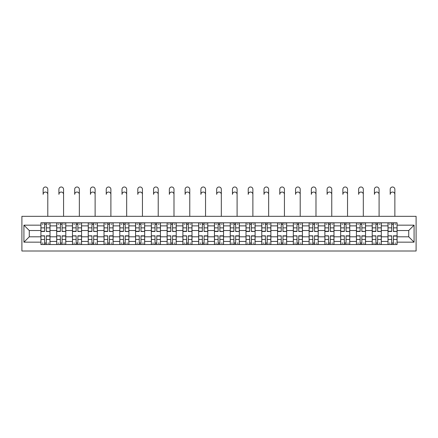 <?xml version="1.0" encoding="UTF-8"?>
<svg xmlns="http://www.w3.org/2000/svg" width="438" height="438" viewBox="0 0 438 438"><rect width="100%" height="100%" fill="white"/><g stroke="black" fill="none" stroke-linecap="round" stroke-linejoin="round"><path stroke-width="0.66" d="M21.9 251.007L416.1 251.007L416.1 216.323L21.9 216.323L21.9 251.007M56.688 244.535L56.688 225.877L50.014 225.877L50.014 244.535M50.014 225.877L50.014 222.794M56.688 225.877L56.688 222.794M65.788 222.794L65.788 244.535M72.467 244.535L72.467 222.794M81.567 222.794L81.567 244.535M88.241 244.535L88.241 222.794M97.34 222.794L97.34 244.535M104.014 244.535L104.014 222.794M113.119 222.794L113.119 244.535M119.793 244.535L119.793 222.794M128.892 222.794L128.892 244.535M135.566 244.535L135.566 222.794M144.671 222.794L144.671 244.535M151.345 244.535L151.345 222.794M160.445 222.794L160.445 244.535M167.119 244.535L167.119 222.794M176.224 222.794L176.224 244.535M182.898 244.535L182.898 222.794M191.997 222.794L191.997 244.535M198.671 244.535L198.671 222.794M207.776 222.794L207.776 244.535M214.45 244.535L214.45 222.794M223.55 222.794L223.55 244.535M230.224 244.535L230.224 222.794M239.329 222.794L239.329 244.535M246.003 244.535L246.003 222.794M255.102 222.794L255.102 244.535M261.776 244.535L261.776 222.794M270.881 222.794L270.881 244.535M277.555 244.535L277.555 222.794M286.655 222.794L286.655 244.535M293.329 244.535L293.329 222.794M302.434 222.794L302.434 244.535M309.108 244.535L309.108 222.794M318.207 222.794L318.207 244.535M324.881 244.535L324.881 222.794M333.986 222.794L333.986 244.535M340.66 244.535L340.66 222.794M349.759 222.794L349.759 244.535M356.433 244.535L356.433 222.794M365.533 222.794L365.533 244.535M372.212 244.535L372.212 222.794M381.312 222.794L381.312 244.535M387.986 244.535L387.986 222.794M387.986 236.799L381.312 236.799M372.212 236.799L365.533 236.799M356.433 236.799L349.759 236.799M340.66 236.799L333.986 236.799M324.881 236.799L318.207 236.799M309.108 236.799L302.434 236.799M293.329 236.799L286.655 236.799M277.555 236.799L270.881 236.799M261.776 236.799L255.102 236.799M246.003 236.799L239.329 236.799M230.224 236.799L223.55 236.799M214.45 236.799L207.776 236.799M198.671 236.799L191.997 236.799M182.898 236.799L176.224 236.799M167.119 236.799L160.445 236.799M151.345 236.799L144.671 236.799M135.566 236.799L128.892 236.799M119.793 236.799L113.119 236.799M104.014 236.799L97.34 236.799M88.241 236.799L81.567 236.799M72.467 236.799L65.788 236.799M56.688 236.799L50.014 236.799M387.986 230.53L381.312 230.53M372.212 230.53L365.533 230.53M356.433 230.53L349.759 230.53M340.66 230.53L333.986 230.53M324.881 230.53L318.207 230.53M309.108 230.53L302.434 230.53M293.329 230.53L286.655 230.53M277.555 230.53L270.881 230.53M261.776 230.53L255.102 230.53M246.003 230.53L239.329 230.53M230.224 230.53L223.55 230.53M214.45 230.53L207.776 230.53M198.671 230.53L191.997 230.53M182.898 230.53L176.224 230.53M167.119 230.53L160.445 230.53M151.345 230.53L144.671 230.53M135.566 230.53L128.892 230.53M119.793 230.53L113.119 230.53M104.014 230.53L97.34 230.53M88.241 230.53L81.567 230.53M72.467 230.53L65.788 230.53M56.688 230.53L50.014 230.53M29.28 236.799L40.915 236.799L40.915 230.53L29.28 230.53L29.28 236.799L23.92 242.159L23.92 225.17L40.915 225.17L40.915 230.53M397.085 230.53L397.085 236.799L408.72 236.799L408.72 230.53L397.085 230.53L397.085 222.794L40.915 222.794L40.915 225.17M397.085 225.17L414.08 225.17L414.08 242.159L397.085 242.159L397.085 236.799M40.915 236.799L40.915 244.535L397.085 244.535L397.085 242.159M40.915 242.159L23.92 242.159M46.324 243.019L44.605 243.019M44.605 224.311L46.324 224.311M62.097 243.019L60.378 243.019M60.378 224.311L62.097 224.311M77.876 243.019L76.157 243.019M76.157 224.311L77.876 224.311M93.65 243.019L91.931 243.019M91.931 224.311L93.65 224.311M109.429 243.019L107.71 243.019M107.71 224.311L109.429 224.311M125.202 243.019L123.483 243.019M123.483 224.311L125.202 224.311M140.981 243.019L139.262 243.019M139.262 224.311L140.981 224.311M156.755 243.019L155.036 243.019M155.036 224.311L156.755 224.311M172.534 243.019L170.815 243.019M170.815 224.311L172.534 224.311M188.307 243.019L186.588 243.019M186.588 224.311L188.307 224.311M204.086 243.019L202.367 243.019M202.367 224.311L204.086 224.311M219.86 243.019L218.14 243.019M218.14 224.311L219.86 224.311M235.633 243.019L233.914 243.019M233.914 224.311L235.633 224.311M251.412 243.019L249.693 243.019M249.693 224.311L251.412 224.311M267.185 243.019L265.466 243.019M265.466 224.311L267.185 224.311M282.964 243.019L281.245 243.019M281.245 224.311L282.964 224.311M298.738 243.019L297.019 243.019M297.019 224.311L298.738 224.311M314.517 243.019L312.798 243.019M312.798 224.311L314.517 224.311M330.29 243.019L328.571 243.019M328.571 224.311L330.29 224.311M346.069 243.019L344.35 243.019M344.35 224.311L346.069 224.311M361.843 243.019L360.124 243.019M360.124 224.311L361.843 224.311M377.622 243.019L375.903 243.019M375.903 224.311L377.622 224.311M393.395 243.019L391.676 243.019M391.676 224.311L393.395 224.311M23.92 225.17L29.28 230.53M408.72 236.799L414.08 242.159M408.72 230.53L414.08 225.17M47.791 194.373A2.327 2.327 90 0 0 45.464 192.047A2.327 2.327 90 0 0 43.138 194.373L43.138 189.32A2.327 2.327 0 0 1 45.464 186.993A2.327 2.327 0 0 1 47.791 189.32L47.791 216.323M46.324 231.275L49.965 231.488L46.324 231.488L46.324 222.893L49.965 222.893L47.939 222.893M49.965 231.275L49.965 222.893M44.605 224.207L46.324 224.207M42.278 224.207L42.984 224.207M47.939 224.207L48.651 224.207M42.984 222.893L40.964 222.893L40.964 231.488L44.605 231.488L44.605 222.893L46.324 222.893M40.964 222.893L44.605 222.893M44.605 236.049L40.964 235.836L44.605 235.836L44.605 244.431L40.964 244.431L42.984 244.431M40.964 236.049L40.964 244.431M46.324 243.117L44.605 243.117M48.651 243.117L47.939 243.117M42.984 243.117L42.278 243.117M47.939 244.431L49.965 244.431L49.965 235.836L46.324 235.836L46.324 244.431L43.138 244.431M49.965 244.431L47.791 244.431M63.565 194.373A2.327 2.327 90 0 0 61.238 192.047A2.327 2.327 90 0 0 58.911 194.373L58.911 189.32A2.327 2.327 0 0 1 61.238 186.993A2.327 2.327 0 0 1 63.565 189.32L63.565 216.323M62.097 231.275L65.738 231.488L62.097 231.488L62.097 222.893L65.738 222.893L63.718 222.893M65.738 231.275L65.738 222.893M60.378 224.207L62.097 224.207M58.051 224.207L58.763 224.207M63.718 224.207L64.424 224.207M58.763 222.893L56.737 222.893L56.737 231.488L60.378 231.488L60.378 222.893L62.097 222.893M56.737 222.893L60.378 222.893M79.344 194.373A2.327 2.327 90 0 0 77.017 192.047A2.327 2.327 90 0 0 74.69 194.373L74.69 189.32A2.327 2.327 0 0 1 77.017 186.993A2.327 2.327 0 0 1 79.344 189.32L79.344 216.323M77.876 231.275L81.517 231.488L77.876 231.488L77.876 222.893L81.517 222.893L79.492 222.893M81.517 231.275L81.517 222.893M76.157 224.207L77.876 224.207M73.83 224.207L74.537 224.207M79.492 224.207L80.203 224.207M74.537 222.893L72.516 222.893L72.516 231.488L76.157 231.488L76.157 222.893L77.876 222.893M72.516 222.893L76.157 222.893M60.378 236.049L56.737 235.836L60.378 235.836L60.378 244.431L56.737 244.431L58.763 244.431M56.737 236.049L56.737 244.431M62.097 243.117L60.378 243.117M64.424 243.117L63.718 243.117M58.763 243.117L58.051 243.117M63.718 244.431L65.738 244.431L65.738 235.836L62.097 235.836L62.097 244.431L58.911 244.431M65.738 244.431L63.565 244.431M76.157 236.049L72.516 235.836L76.157 235.836L76.157 244.431L72.516 244.431L74.537 244.431M72.516 236.049L72.516 244.431M77.876 243.117L76.157 243.117M80.203 243.117L79.492 243.117M74.537 243.117L73.83 243.117M79.492 244.431L81.517 244.431L81.517 235.836L77.876 235.836L77.876 244.431L74.69 244.431M81.517 244.431L79.344 244.431M95.117 194.373A2.327 2.327 90 0 0 92.79 192.047A2.327 2.327 90 0 0 90.463 194.373L90.463 189.32A2.327 2.327 0 0 1 92.79 186.993A2.327 2.327 0 0 1 95.117 189.32L95.117 216.323M93.65 231.275L97.291 231.488L93.65 231.488L93.65 222.893L97.291 222.893L95.27 222.893M97.291 231.275L97.291 222.893M91.931 224.207L93.65 224.207M89.604 224.207L90.316 224.207M95.27 224.207L95.977 224.207M90.316 222.893L88.29 222.893L88.29 231.488L91.931 231.488L91.931 222.893L93.65 222.893M88.29 222.893L91.931 222.893M110.891 194.373A2.327 2.327 90 0 0 108.569 192.047A2.327 2.327 90 0 0 106.242 194.373L106.242 189.32A2.327 2.327 0 0 1 108.569 186.993A2.327 2.327 0 0 1 110.891 189.32L110.891 216.323M109.429 231.275L113.07 231.488L109.429 231.488L109.429 222.893L113.07 222.893L111.044 222.893M113.07 231.275L113.07 222.893M107.71 224.207L109.429 224.207M105.383 224.207L106.089 224.207M111.044 224.207L111.75 224.207M106.089 222.893L104.069 222.893L104.069 231.488L107.71 231.488L107.71 222.893L109.429 222.893M104.069 222.893L107.71 222.893M126.67 194.373A2.327 2.327 90 0 0 124.343 192.047A2.327 2.327 90 0 0 122.016 194.373L122.016 189.32A2.327 2.327 0 0 1 124.343 186.993A2.327 2.327 0 0 1 126.67 189.32L126.67 216.323M125.202 231.275L128.843 231.488L125.202 231.488L125.202 222.893L128.843 222.893L126.823 222.893M128.843 231.275L128.843 222.893M123.483 224.207L125.202 224.207M121.156 224.207L121.868 224.207M126.823 224.207L127.529 224.207M121.868 222.893L119.842 222.893L119.842 231.488L123.483 231.488L123.483 222.893L125.202 222.893M119.842 222.893L123.483 222.893M91.931 236.049L88.29 235.836L91.931 235.836L91.931 244.431L88.29 244.431L90.316 244.431M88.29 236.049L88.29 244.431M93.65 243.117L91.931 243.117M95.977 243.117L95.27 243.117M90.316 243.117L89.604 243.117M95.27 244.431L97.291 244.431L97.291 235.836L93.65 235.836L93.65 244.431L90.463 244.431M97.291 244.431L95.117 244.431M107.71 236.049L104.069 235.836L107.71 235.836L107.71 244.431L104.069 244.431L106.089 244.431M104.069 236.049L104.069 244.431M109.429 243.117L107.71 243.117M111.75 243.117L111.044 243.117M106.089 243.117L105.383 243.117M111.044 244.431L113.07 244.431L113.07 235.836L109.429 235.836L109.429 244.431L106.242 244.431M113.07 244.431L110.891 244.431M123.483 236.049L119.842 235.836L123.483 235.836L123.483 244.431L119.842 244.431L121.868 244.431M119.842 236.049L119.842 244.431M125.202 243.117L123.483 243.117M127.529 243.117L126.823 243.117M121.868 243.117L121.156 243.117M126.823 244.431L128.843 244.431L128.843 235.836L125.202 235.836L125.202 244.431L122.016 244.431M128.843 244.431L126.67 244.431M142.443 194.373A2.327 2.327 90 0 0 140.122 192.047A2.327 2.327 90 0 0 137.795 194.373L137.795 189.32A2.327 2.327 0 0 1 140.122 186.993A2.327 2.327 0 0 1 142.443 189.32L142.443 216.323M140.981 231.275L144.622 231.488L140.981 231.488L140.981 222.893L144.622 222.893L142.596 222.893M144.622 231.275L144.622 222.893M139.262 224.207L140.981 224.207M136.935 224.207L137.642 224.207M142.596 224.207L143.303 224.207M137.642 222.893L135.621 222.893L135.621 231.488L139.262 231.488L139.262 222.893L140.981 222.893M135.621 222.893L139.262 222.893M139.262 236.049L135.621 235.836L139.262 235.836L139.262 244.431L135.621 244.431L137.642 244.431M135.621 236.049L135.621 244.431M140.981 243.117L139.262 243.117M143.303 243.117L142.596 243.117M137.642 243.117L136.935 243.117M142.596 244.431L144.622 244.431L144.622 235.836L140.981 235.836L140.981 244.431L137.795 244.431M144.622 244.431L142.443 244.431M158.222 194.373A2.327 2.327 90 0 0 155.895 192.047A2.327 2.327 90 0 0 153.568 194.373L153.568 189.32A2.327 2.327 0 0 1 155.895 186.993A2.327 2.327 0 0 1 158.222 189.32L158.222 216.323M156.755 231.275L160.396 231.488L156.755 231.488L156.755 222.893L160.396 222.893L158.375 222.893M160.396 231.275L160.396 222.893M155.036 224.207L156.755 224.207M152.709 224.207L153.42 224.207M158.375 224.207L159.082 224.207M153.42 222.893L151.395 222.893L151.395 231.488L155.036 231.488L155.036 222.893L156.755 222.893M151.395 222.893L155.036 222.893M155.036 236.049L151.395 235.836L155.036 235.836L155.036 244.431L151.395 244.431L153.42 244.431M151.395 236.049L151.395 244.431M156.755 243.117L155.036 243.117M159.082 243.117L158.375 243.117M153.42 243.117L152.709 243.117M158.375 244.431L160.396 244.431L160.396 235.836L156.755 235.836L156.755 244.431L153.568 244.431M160.396 244.431L158.222 244.431M173.995 194.373A2.327 2.327 90 0 0 171.674 192.047A2.327 2.327 90 0 0 169.347 194.373L169.347 189.32A2.327 2.327 0 0 1 171.674 186.993A2.327 2.327 0 0 1 173.995 189.32L173.995 216.323M172.534 231.275L176.175 231.488L172.534 231.488L172.534 222.893L176.175 222.893L174.149 222.893M176.175 231.275L176.175 222.893M170.815 224.207L172.534 224.207M168.488 224.207L169.194 224.207M174.149 224.207L174.855 224.207M169.194 222.893L167.174 222.893L167.174 231.488L170.815 231.488L170.815 222.893L172.534 222.893M167.174 222.893L170.815 222.893M170.815 236.049L167.174 235.836L170.815 235.836L170.815 244.431L167.174 244.431L169.194 244.431M167.174 236.049L167.174 244.431M172.534 243.117L170.815 243.117M174.855 243.117L174.149 243.117M169.194 243.117L168.488 243.117M174.149 244.431L176.175 244.431L176.175 235.836L172.534 235.836L172.534 244.431L169.347 244.431M176.175 244.431L173.995 244.431M189.774 194.373A2.327 2.327 90 0 0 187.448 192.047A2.327 2.327 90 0 0 185.121 194.373L185.121 189.32A2.327 2.327 0 0 1 187.448 186.993A2.327 2.327 0 0 1 189.774 189.32L189.774 216.323M188.307 231.275L191.948 231.488L188.307 231.488L188.307 222.893L191.948 222.893L189.928 222.893M191.948 231.275L191.948 222.893M186.588 224.207L188.307 224.207M184.261 224.207L184.973 224.207M189.928 224.207L190.634 224.207M184.973 222.893L182.947 222.893L182.947 231.488L186.588 231.488L186.588 222.893L188.307 222.893M182.947 222.893L186.588 222.893M186.588 236.049L182.947 235.836L186.588 235.836L186.588 244.431L182.947 244.431L184.973 244.431M182.947 236.049L182.947 244.431M188.307 243.117L186.588 243.117M190.634 243.117L189.928 243.117M184.973 243.117L184.261 243.117M189.928 244.431L191.948 244.431L191.948 235.836L188.307 235.836L188.307 244.431L185.121 244.431M191.948 244.431L189.774 244.431M205.548 194.373A2.327 2.327 90 0 0 203.227 192.047A2.327 2.327 90 0 0 200.9 194.373L200.9 189.32A2.327 2.327 0 0 1 203.227 186.993A2.327 2.327 0 0 1 205.548 189.32L205.548 216.323M204.086 231.275L207.721 231.488L204.086 231.488L204.086 222.893L207.721 222.893L205.701 222.893M207.721 231.275L207.721 222.893M202.367 224.207L204.086 224.207M200.04 224.207L200.746 224.207M205.701 224.207L206.407 224.207M200.746 222.893L198.726 222.893L198.726 231.488L202.367 231.488L202.367 222.893L204.086 222.893M198.726 222.893L202.367 222.893M202.367 236.049L198.726 235.836L202.367 235.836L202.367 244.431L198.726 244.431L200.746 244.431M198.726 236.049L198.726 244.431M204.086 243.117L202.367 243.117M206.407 243.117L205.701 243.117M200.746 243.117L200.04 243.117M205.701 244.431L207.721 244.431L207.721 235.836L204.086 235.836L204.086 244.431L200.9 244.431M207.721 244.431L205.548 244.431M221.327 194.373A2.327 2.327 90 0 0 219 192.047A2.327 2.327 90 0 0 216.673 194.373L216.673 189.32A2.327 2.327 0 0 1 219 186.993A2.327 2.327 0 0 1 221.327 189.32L221.327 216.323M219.86 231.275L223.5 231.488L219.86 231.488L219.86 222.893L223.5 222.893L221.48 222.893M223.5 231.275L223.5 222.893M218.14 224.207L219.86 224.207M215.814 224.207L216.52 224.207M221.48 224.207L222.186 224.207M216.52 222.893L214.5 222.893L214.5 231.488L218.14 231.488L218.14 222.893L219.86 222.893M214.5 222.893L218.14 222.893M218.14 236.049L214.5 235.836L218.14 235.836L218.14 244.431L214.5 244.431L216.52 244.431M214.5 236.049L214.5 244.431M219.86 243.117L218.14 243.117M222.186 243.117L221.48 243.117M216.52 243.117L215.814 243.117M221.48 244.431L223.5 244.431L223.5 235.836L219.86 235.836L219.86 244.431L216.673 244.431M223.5 244.431L221.327 244.431M237.1 194.373A2.327 2.327 90 0 0 234.773 192.047A2.327 2.327 90 0 0 232.452 194.373L232.452 189.32A2.327 2.327 0 0 1 234.773 186.993A2.327 2.327 0 0 1 237.1 189.32L237.1 216.323M235.633 231.275L239.274 231.488L235.633 231.488L235.633 222.893L239.274 222.893L237.254 222.893M239.274 231.275L239.274 222.893M233.914 224.207L235.633 224.207M231.593 224.207L232.299 224.207M237.254 224.207L237.96 224.207M232.299 222.893L230.279 222.893L230.279 231.488L233.914 231.488L233.914 222.893L235.633 222.893M230.279 222.893L233.914 222.893M233.914 236.049L230.279 235.836L233.914 235.836L233.914 244.431L230.279 244.431L232.299 244.431M230.279 236.049L230.279 244.431M235.633 243.117L233.914 243.117M237.96 243.117L237.254 243.117M232.299 243.117L231.593 243.117M237.254 244.431L239.274 244.431L239.274 235.836L235.633 235.836L235.633 244.431L232.452 244.431M239.274 244.431L237.1 244.431M252.879 194.373A2.327 2.327 90 0 0 250.552 192.047A2.327 2.327 90 0 0 248.226 194.373L248.226 189.32A2.327 2.327 0 0 1 250.552 186.993A2.327 2.327 0 0 1 252.879 189.32L252.879 216.323M251.412 231.275L255.053 231.488L251.412 231.488L251.412 222.893L255.053 222.893L253.027 222.893M255.053 231.275L255.053 222.893M249.693 224.207L251.412 224.207M247.366 224.207L248.072 224.207M253.027 224.207L253.739 224.207M248.072 222.893L246.052 222.893L246.052 231.488L249.693 231.488L249.693 222.893L251.412 222.893M246.052 222.893L249.693 222.893M249.693 236.049L246.052 235.836L249.693 235.836L249.693 244.431L246.052 244.431L248.072 244.431M246.052 236.049L246.052 244.431M251.412 243.117L249.693 243.117M253.739 243.117L253.027 243.117M248.072 243.117L247.366 243.117M253.027 244.431L255.053 244.431L255.053 235.836L251.412 235.836L251.412 244.431L248.226 244.431M255.053 244.431L252.879 244.431M268.653 194.373A2.327 2.327 90 0 0 266.326 192.047A2.327 2.327 90 0 0 264.005 194.373L264.005 189.32A2.327 2.327 0 0 1 266.326 186.993A2.327 2.327 0 0 1 268.653 189.32L268.653 216.323M267.185 231.275L270.826 231.488L267.185 231.488L267.185 222.893L270.826 222.893L268.806 222.893M270.826 231.275L270.826 222.893M265.466 224.207L267.185 224.207M263.145 224.207L263.851 224.207M268.806 224.207L269.512 224.207M263.851 222.893L261.825 222.893L261.825 231.488L265.466 231.488L265.466 222.893L267.185 222.893M261.825 222.893L265.466 222.893M265.466 236.049L261.825 235.836L265.466 235.836L265.466 244.431L261.825 244.431L263.851 244.431M261.825 236.049L261.825 244.431M267.185 243.117L265.466 243.117M269.512 243.117L268.806 243.117M263.851 243.117L263.145 243.117M268.806 244.431L270.826 244.431L270.826 235.836L267.185 235.836L267.185 244.431L264.005 244.431M270.826 244.431L268.653 244.431M284.432 194.373A2.327 2.327 90 0 0 282.105 192.047A2.327 2.327 90 0 0 279.778 194.373L279.778 189.32A2.327 2.327 0 0 1 282.105 186.993A2.327 2.327 0 0 1 284.432 189.32L284.432 216.323M282.964 231.275L286.605 231.488L282.964 231.488L282.964 222.893L286.605 222.893L284.58 222.893M286.605 231.275L286.605 222.893M281.245 224.207L282.964 224.207M278.918 224.207L279.625 224.207M284.58 224.207L285.291 224.207M279.625 222.893L277.604 222.893L277.604 231.488L281.245 231.488L281.245 222.893L282.964 222.893M277.604 222.893L281.245 222.893M281.245 236.049L277.604 235.836L281.245 235.836L281.245 244.431L277.604 244.431L279.625 244.431M277.604 236.049L277.604 244.431M282.964 243.117L281.245 243.117M285.291 243.117L284.58 243.117M279.625 243.117L278.918 243.117M284.58 244.431L286.605 244.431L286.605 235.836L282.964 235.836L282.964 244.431L279.778 244.431M286.605 244.431L284.432 244.431M300.205 194.373A2.327 2.327 90 0 0 297.878 192.047A2.327 2.327 90 0 0 295.557 194.373L295.557 189.32A2.327 2.327 0 0 1 297.878 186.993A2.327 2.327 0 0 1 300.205 189.32L300.205 216.323M298.738 231.275L302.379 231.488L298.738 231.488L298.738 222.893L302.379 222.893L300.358 222.893M302.379 231.275L302.379 222.893M297.019 224.207L298.738 224.207M294.697 224.207L295.404 224.207M300.358 224.207L301.065 224.207M295.404 222.893L293.378 222.893L293.378 231.488L297.019 231.488L297.019 222.893L298.738 222.893M293.378 222.893L297.019 222.893M297.019 236.049L293.378 235.836L297.019 235.836L297.019 244.431L293.378 244.431L295.404 244.431M293.378 236.049L293.378 244.431M298.738 243.117L297.019 243.117M301.065 243.117L300.358 243.117M295.404 243.117L294.697 243.117M300.358 244.431L302.379 244.431L302.379 235.836L298.738 235.836L298.738 244.431L295.557 244.431M302.379 244.431L300.205 244.431M315.984 194.373A2.327 2.327 90 0 0 313.657 192.047A2.327 2.327 90 0 0 311.33 194.373L311.33 189.32A2.327 2.327 0 0 1 313.657 186.993A2.327 2.327 0 0 1 315.984 189.32L315.984 216.323M314.517 231.275L318.158 231.488L314.517 231.488L314.517 222.893L318.158 222.893L316.132 222.893M318.158 231.275L318.158 222.893M312.798 224.207L314.517 224.207M310.471 224.207L311.177 224.207M316.132 224.207L316.844 224.207M311.177 222.893L309.157 222.893L309.157 231.488L312.798 231.488L312.798 222.893L314.517 222.893M309.157 222.893L312.798 222.893M312.798 236.049L309.157 235.836L312.798 235.836L312.798 244.431L309.157 244.431L311.177 244.431M309.157 236.049L309.157 244.431M314.517 243.117L312.798 243.117M316.844 243.117L316.132 243.117M311.177 243.117L310.471 243.117M316.132 244.431L318.158 244.431L318.158 235.836L314.517 235.836L314.517 244.431L311.33 244.431M318.158 244.431L315.984 244.431M331.758 194.373A2.327 2.327 90 0 0 329.431 192.047A2.327 2.327 90 0 0 327.109 194.373L327.109 189.32A2.327 2.327 0 0 1 329.431 186.993A2.327 2.327 0 0 1 331.758 189.32L331.758 216.323M330.29 231.275L333.931 231.488L330.29 231.488L330.29 222.893L333.931 222.893L331.911 222.893M333.931 231.275L333.931 222.893M328.571 224.207L330.29 224.207M326.25 224.207L326.956 224.207M331.911 224.207L332.617 224.207M326.956 222.893L324.93 222.893L324.93 231.488L328.571 231.488L328.571 222.893L330.29 222.893M324.93 222.893L328.571 222.893M328.571 236.049L324.93 235.836L328.571 235.836L328.571 244.431L324.93 244.431L326.956 244.431M324.93 236.049L324.93 244.431M330.29 243.117L328.571 243.117M332.617 243.117L331.911 243.117M326.956 243.117L326.25 243.117M331.911 244.431L333.931 244.431L333.931 235.836L330.29 235.836L330.29 244.431L327.109 244.431M333.931 244.431L331.758 244.431M347.537 194.373A2.327 2.327 90 0 0 345.21 192.047A2.327 2.327 90 0 0 342.883 194.373L342.883 189.32A2.327 2.327 0 0 1 345.21 186.993A2.327 2.327 0 0 1 347.537 189.32L347.537 216.323M346.069 231.275L349.71 231.488L346.069 231.488L346.069 222.893L349.71 222.893L347.684 222.893M349.71 231.275L349.71 222.893M344.35 224.207L346.069 224.207M342.023 224.207L342.73 224.207M347.684 224.207L348.396 224.207M342.73 222.893L340.709 222.893L340.709 231.488L344.35 231.488L344.35 222.893L346.069 222.893M340.709 222.893L344.35 222.893M344.35 236.049L340.709 235.836L344.35 235.836L344.35 244.431L340.709 244.431L342.73 244.431M340.709 236.049L340.709 244.431M346.069 243.117L344.35 243.117M348.396 243.117L347.684 243.117M342.73 243.117L342.023 243.117M347.684 244.431L349.71 244.431L349.71 235.836L346.069 235.836L346.069 244.431L342.883 244.431M349.71 244.431L347.537 244.431M363.31 194.373A2.327 2.327 90 0 0 360.983 192.047A2.327 2.327 90 0 0 358.656 194.373L358.656 189.32A2.327 2.327 0 0 1 360.983 186.993A2.327 2.327 0 0 1 363.31 189.32L363.31 216.323M361.843 231.275L365.484 231.488L361.843 231.488L361.843 222.893L365.484 222.893L363.463 222.893M365.484 231.275L365.484 222.893M360.124 224.207L361.843 224.207M357.797 224.207L358.508 224.207M363.463 224.207L364.17 224.207M358.508 222.893L356.483 222.893L356.483 231.488L360.124 231.488L360.124 222.893L361.843 222.893M356.483 222.893L360.124 222.893M360.124 236.049L356.483 235.836L360.124 235.836L360.124 244.431L356.483 244.431L358.508 244.431M356.483 236.049L356.483 244.431M361.843 243.117L360.124 243.117M364.17 243.117L363.463 243.117M358.508 243.117L357.797 243.117M363.463 244.431L365.484 244.431L365.484 235.836L361.843 235.836L361.843 244.431L358.656 244.431M365.484 244.431L363.31 244.431M379.089 194.373A2.327 2.327 90 0 0 376.762 192.047A2.327 2.327 90 0 0 374.435 194.373L374.435 189.32A2.327 2.327 0 0 1 376.762 186.993A2.327 2.327 0 0 1 379.089 189.32L379.089 216.323M377.622 231.275L381.263 231.488L377.622 231.488L377.622 222.893L381.263 222.893L379.237 222.893M381.263 231.275L381.263 222.893M375.903 224.207L377.622 224.207M373.576 224.207L374.282 224.207M379.237 224.207L379.949 224.207M374.282 222.893L372.262 222.893L372.262 231.488L375.903 231.488L375.903 222.893L377.622 222.893M372.262 222.893L375.903 222.893M375.903 236.049L372.262 235.836L375.903 235.836L375.903 244.431L372.262 244.431L374.282 244.431M372.262 236.049L372.262 244.431M377.622 243.117L375.903 243.117M379.949 243.117L379.237 243.117M374.282 243.117L373.576 243.117M379.237 244.431L381.263 244.431L381.263 235.836L377.622 235.836L377.622 244.431L374.435 244.431M381.263 244.431L379.089 244.431M394.862 194.373A2.327 2.327 90 0 0 392.536 192.047A2.327 2.327 90 0 0 390.209 194.373L390.209 189.32A2.327 2.327 0 0 1 392.536 186.993A2.327 2.327 0 0 1 394.862 189.32L394.862 216.323M393.395 231.275L397.036 231.488L393.395 231.488L393.395 222.893L397.036 222.893L395.016 222.893M397.036 231.275L397.036 222.893M391.676 224.207L393.395 224.207M389.349 224.207L390.061 224.207M395.016 224.207L395.722 224.207M390.061 222.893L388.035 222.893L388.035 231.488L391.676 231.488L391.676 222.893L393.395 222.893M388.035 222.893L391.676 222.893M391.676 236.049L388.035 235.836L391.676 235.836L391.676 244.431L388.035 244.431L390.061 244.431M388.035 236.049L388.035 244.431M393.395 243.117L391.676 243.117M395.722 243.117L395.016 243.117M390.061 243.117L389.349 243.117M395.016 244.431L397.036 244.431L397.036 235.836L393.395 235.836L393.395 244.431L390.209 244.431M397.036 244.431L394.862 244.431M372.212 225.877L365.533 225.877M356.433 225.877L349.759 225.877M340.66 225.877L333.986 225.877M324.881 225.877L318.207 225.877M309.108 225.877L302.434 225.877M293.329 225.877L286.655 225.877M277.555 225.877L270.881 225.877M261.776 225.877L255.102 225.877M246.003 225.877L239.329 225.877M230.224 225.877L223.55 225.877M214.45 225.877L207.776 225.877M198.671 225.877L191.997 225.877M182.898 225.877L176.224 225.877M167.119 225.877L160.445 225.877M151.345 225.877L144.671 225.877M135.566 225.877L128.892 225.877M119.793 225.877L113.119 225.877M104.014 225.877L97.34 225.877M88.241 225.877L81.567 225.877M72.467 225.877L65.788 225.877M387.986 225.877L381.312 225.877M372.212 241.453L365.533 241.453M356.433 241.453L349.759 241.453M340.66 241.453L333.986 241.453M324.881 241.453L318.207 241.453M309.108 241.453L302.434 241.453M293.329 241.453L286.655 241.453M277.555 241.453L270.881 241.453M261.776 241.453L255.102 241.453M246.003 241.453L239.329 241.453M230.224 241.453L223.55 241.453M214.45 241.453L207.776 241.453M198.671 241.453L191.997 241.453M182.898 241.453L176.224 241.453M167.119 241.453L160.445 241.453M151.345 241.453L144.671 241.453M135.566 241.453L128.892 241.453M119.793 241.453L113.119 241.453M104.014 241.453L97.34 241.453M88.241 241.453L81.567 241.453M72.467 241.453L65.788 241.453M56.688 241.453L50.014 241.453M387.986 241.453L381.312 241.453M46.324 227.859L49.965 227.859M40.964 231.275L44.605 231.275M40.964 227.859L44.605 227.859M44.605 239.466L40.964 239.466M49.965 236.049L46.324 236.049M49.965 239.466L46.324 239.466M62.097 227.859L65.738 227.859M56.737 231.275L60.378 231.275M56.737 227.859L60.378 227.859M77.876 227.859L81.517 227.859M72.516 231.275L76.157 231.275M72.516 227.859L76.157 227.859M60.378 239.466L56.737 239.466M65.738 236.049L62.097 236.049M65.738 239.466L62.097 239.466M76.157 239.466L72.516 239.466M81.517 236.049L77.876 236.049M81.517 239.466L77.876 239.466M93.65 227.859L97.291 227.859M88.29 231.275L91.931 231.275M88.29 227.859L91.931 227.859M109.429 227.859L113.07 227.859M104.069 231.275L107.71 231.275M104.069 227.859L107.71 227.859M125.202 227.859L128.843 227.859M119.842 231.275L123.483 231.275M119.842 227.859L123.483 227.859M91.931 239.466L88.29 239.466M97.291 236.049L93.65 236.049M97.291 239.466L93.65 239.466M107.71 239.466L104.069 239.466M113.07 236.049L109.429 236.049M113.07 239.466L109.429 239.466M123.483 239.466L119.842 239.466M128.843 236.049L125.202 236.049M128.843 239.466L125.202 239.466M140.981 227.859L144.622 227.859M135.621 231.275L139.262 231.275M135.621 227.859L139.262 227.859M139.262 239.466L135.621 239.466M144.622 236.049L140.981 236.049M144.622 239.466L140.981 239.466M156.755 227.859L160.396 227.859M151.395 231.275L155.036 231.275M151.395 227.859L155.036 227.859M155.036 239.466L151.395 239.466M160.396 236.049L156.755 236.049M160.396 239.466L156.755 239.466M172.534 227.859L176.175 227.859M167.174 231.275L170.815 231.275M167.174 227.859L170.815 227.859M170.815 239.466L167.174 239.466M176.175 236.049L172.534 236.049M176.175 239.466L172.534 239.466M188.307 227.859L191.948 227.859M182.947 231.275L186.588 231.275M182.947 227.859L186.588 227.859M186.588 239.466L182.947 239.466M191.948 236.049L188.307 236.049M191.948 239.466L188.307 239.466M204.086 227.859L207.721 227.859M198.726 231.275L202.367 231.275M198.726 227.859L202.367 227.859M202.367 239.466L198.726 239.466M207.721 236.049L204.086 236.049M207.721 239.466L204.086 239.466M219.86 227.859L223.5 227.859M214.5 231.275L218.14 231.275M214.5 227.859L218.14 227.859M218.14 239.466L214.5 239.466M223.5 236.049L219.86 236.049M223.5 239.466L219.86 239.466M235.633 227.859L239.274 227.859M230.279 231.275L233.914 231.275M230.279 227.859L233.914 227.859M233.914 239.466L230.279 239.466M239.274 236.049L235.633 236.049M239.274 239.466L235.633 239.466M251.412 227.859L255.053 227.859M246.052 231.275L249.693 231.275M246.052 227.859L249.693 227.859M249.693 239.466L246.052 239.466M255.053 236.049L251.412 236.049M255.053 239.466L251.412 239.466M267.185 227.859L270.826 227.859M261.825 231.275L265.466 231.275M261.825 227.859L265.466 227.859M265.466 239.466L261.825 239.466M270.826 236.049L267.185 236.049M270.826 239.466L267.185 239.466M282.964 227.859L286.605 227.859M277.604 231.275L281.245 231.275M277.604 227.859L281.245 227.859M281.245 239.466L277.604 239.466M286.605 236.049L282.964 236.049M286.605 239.466L282.964 239.466M298.738 227.859L302.379 227.859M293.378 231.275L297.019 231.275M293.378 227.859L297.019 227.859M297.019 239.466L293.378 239.466M302.379 236.049L298.738 236.049M302.379 239.466L298.738 239.466M314.517 227.859L318.158 227.859M309.157 231.275L312.798 231.275M309.157 227.859L312.798 227.859M312.798 239.466L309.157 239.466M318.158 236.049L314.517 236.049M318.158 239.466L314.517 239.466M330.29 227.859L333.931 227.859M324.93 231.275L328.571 231.275M324.93 227.859L328.571 227.859M328.571 239.466L324.93 239.466M333.931 236.049L330.29 236.049M333.931 239.466L330.29 239.466M346.069 227.859L349.71 227.859M340.709 231.275L344.35 231.275M340.709 227.859L344.35 227.859M344.35 239.466L340.709 239.466M349.71 236.049L346.069 236.049M349.71 239.466L346.069 239.466M361.843 227.859L365.484 227.859M356.483 231.275L360.124 231.275M356.483 227.859L360.124 227.859M360.124 239.466L356.483 239.466M365.484 236.049L361.843 236.049M365.484 239.466L361.843 239.466M377.622 227.859L381.263 227.859M372.262 231.275L375.903 231.275M372.262 227.859L375.903 227.859M375.903 239.466L372.262 239.466M381.263 236.049L377.622 236.049M381.263 239.466L377.622 239.466M393.395 227.859L397.036 227.859M388.035 231.275L391.676 231.275M388.035 227.859L391.676 227.859M391.676 239.466L388.035 239.466M397.036 236.049L393.395 236.049M397.036 239.466L393.395 239.466"/></g></svg>
